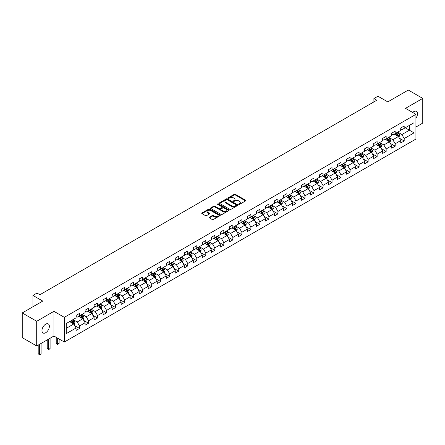 <?xml version="1.0" encoding="UTF-8"?>
<svg xmlns="http://www.w3.org/2000/svg" width="445" height="445" viewBox="0 0 445 445"><rect width="100%" height="100%" fill="white"/><g stroke="black" fill="none" stroke-linecap="round" stroke-linejoin="round"><path stroke-width="0.67" d="M238.759 204.372A0.562 0.323 0 0 0 239.555 204.372L245.584 200.89A0.801 0.462 0 0 0 245.818 200.567A0.801 0.462 0 0 0 245.584 200.239L235.372 194.343A0.801 0.462 0 0 0 234.237 194.343L228.207 197.819A0.562 0.323 0 0 0 229.003 198.281L229.781 197.83A2.57 1.485 0 0 1 233.414 197.83L234.265 198.32A2.57 1.485 0 0 1 235.016 199.371A2.57 1.485 0 0 1 234.265 200.417L233.486 200.867A0.562 0.323 0 0 0 234.276 201.324L235.06 200.873A2.57 1.485 0 0 1 238.687 200.873L239.543 201.368A2.57 1.485 0 0 1 240.294 202.414A2.57 1.485 0 0 1 239.543 203.465L238.759 203.916A0.562 0.323 0 0 0 238.759 204.372L238.759 203.916M45.663 332.726A5.234 3.02 120 0 0 49.084 328.115A5.234 3.02 120 0 0 48.277 323.921A5.234 3.02 120 0 0 45.663 324.183A5.234 3.02 120 0 0 42.247 328.794A5.234 3.02 120 0 0 43.048 332.988A5.234 3.02 120 0 0 45.663 332.726M415.93 118.17A5.234 3.02 120 0 0 416.403 111.389A5.234 3.02 120 0 0 413.789 111.645A5.234 3.02 120 0 0 412.687 112.479M209.322 217.205A0.801 0.462 0 0 0 209.089 217.533A0.801 0.462 0 0 0 209.322 217.861L212.193 219.518A0.801 0.462 0 0 0 213.327 219.518L220.019 215.653A0.801 0.462 0 0 0 220.258 215.324A0.801 0.462 0 0 0 220.019 214.996L209.806 209.1A0.801 0.462 0 0 0 208.672 209.1L201.974 212.966A0.801 0.462 0 0 0 201.741 213.294A0.801 0.462 0 0 0 201.974 213.622L205.44 215.619A0.801 0.462 0 0 0 206.575 215.619L209.439 213.962A0.801 0.462 0 0 0 209.673 213.633A0.801 0.462 0 0 0 209.439 213.311L207.72 212.315A2.147 1.24 0 0 1 207.092 211.442A2.147 1.24 0 0 1 208.416 210.296A2.147 1.24 0 0 1 210.758 210.563L217.483 214.446A2.147 1.24 0 0 1 218.111 215.324A2.147 1.24 0 0 1 216.787 216.47A2.147 1.24 0 0 1 214.446 216.198L213.327 215.552A0.801 0.462 0 0 0 212.193 215.552L209.322 217.205L209.322 217.861M415.93 127.031L422.75 123.093L422.75 98.395L408.299 90.051L387.773 101.899L377.95 96.226L373.9 98.562L376.793 100.231L39.883 294.746L36.991 293.077L32.947 295.413L32.947 306.761M36.701 321.279L36.701 345.976L53.928 336.031L53.928 311.333L36.701 321.279L22.25 312.935L42.77 301.087L32.947 295.413M53.928 311.333L64.336 317.341L415.93 114.348L415.93 139.046L64.336 342.038L64.336 317.341M422.75 98.395L405.523 108.341L415.93 114.348M229.837 209.328A0.801 0.462 0 0 0 230.972 209.328L237.669 205.462A0.801 0.462 0 0 0 237.903 205.134A0.801 0.462 0 0 0 237.669 204.806L227.456 198.909A0.801 0.462 0 0 0 226.321 198.909L219.624 202.775A0.801 0.462 0 0 0 219.391 203.104A0.801 0.462 0 0 0 219.624 203.432L229.837 209.328M217.889 204.494A0.562 0.323 0 0 1 218.462 204.572L228.836 210.563L222.15 214.423A0.801 0.462 0 0 1 221.015 214.423L210.802 208.527L210.802 207.871A0.801 0.462 0 0 0 210.563 208.199A0.801 0.462 0 0 0 210.802 208.527M210.802 207.871L213.667 206.213A0.801 0.462 0 0 1 214.802 206.213L218.946 208.605A0.801 0.462 0 0 0 220.08 208.605L221.977 207.509A0.801 0.462 0 0 0 222.216 207.181A0.801 0.462 0 0 0 221.977 206.853L217.666 204.366A0.562 0.323 0 0 1 218.462 203.905L228.847 209.901A0.801 0.462 0 0 1 229.08 210.229A0.801 0.462 0 0 1 228.847 210.557L228.847 209.901M36.701 345.976L22.25 337.633L22.25 312.935M74.71 325.634L79.538 328.421L79.538 325.985L85.09 322.781L85.09 325.217L88.555 323.215L88.555 320.778L94.106 317.574L94.106 320.011L97.577 318.008L97.577 315.572L103.123 312.368L103.123 314.804L106.594 312.802L106.594 310.365L112.146 307.161L112.146 309.598L115.611 307.595L115.611 305.159L121.162 301.955L121.162 304.391L124.628 302.389L124.628 299.952L130.179 296.748L130.179 299.185L133.65 297.182L133.65 294.746L139.196 291.542L139.196 293.978L142.667 291.976L142.667 289.539L148.213 286.335L148.213 288.772L151.684 286.769L151.684 284.333L157.235 281.129L157.235 283.565L160.701 281.563L160.701 279.126L166.252 275.922L166.252 278.359L169.723 276.356L169.723 273.92L175.269 270.716L175.269 273.152L178.74 271.15L178.74 268.713L184.286 265.509L184.286 267.946L187.757 265.943L187.757 263.507L193.308 260.303L193.308 262.739L196.773 260.737L196.773 258.3L202.325 255.096L202.325 257.533L205.796 255.53L205.796 253.094L211.342 249.89L211.342 252.326L214.813 250.324L214.813 247.887L220.358 244.683L220.358 247.12L223.829 245.117L223.829 242.681L229.381 239.477L229.381 241.913L232.846 239.911L232.846 237.474L238.398 234.27L238.398 236.707L241.869 234.704L241.869 232.268L247.414 229.064L247.414 231.5L250.885 229.498L250.885 227.061L256.431 223.857L256.431 226.294L259.902 224.291L259.902 221.855L265.454 218.651L265.454 221.087L268.919 219.085L268.919 216.648L274.47 213.444L274.47 215.881L277.941 213.878L277.941 211.442L283.487 208.238L283.487 210.674L286.958 208.672L286.958 206.235L292.504 203.026L292.504 205.468L295.975 203.46L295.975 201.023L301.526 197.819L301.526 200.256L304.992 198.253L304.992 195.817L310.543 192.613L310.543 195.049L314.014 193.047L314.014 190.61L319.56 187.406L319.56 189.843L323.031 187.84L323.031 185.404L328.577 182.2L328.577 184.636L332.048 182.634L332.048 180.197L337.599 176.993L337.599 179.43L341.065 177.427L341.065 174.991L346.616 171.787L346.616 174.223L350.082 172.221L350.082 169.784L355.633 166.58L355.633 169.017L359.104 167.014L359.104 164.578L364.65 161.374L364.65 163.81L368.121 161.808L368.121 159.371L373.672 156.167L373.672 158.604L377.137 156.601L377.137 154.165L382.689 150.961L382.689 153.397L386.154 151.395L386.154 148.958L391.706 145.754L391.706 148.191L395.177 146.188L395.177 143.752L400.723 140.548L400.723 142.984L404.194 140.982L404.194 138.545L414.022 132.871L414.022 122.725L409.394 125.395L409.394 130.201L414.022 132.871M79.538 328.421L76.073 330.424L76.073 327.987L66.244 333.661L66.244 323.515L76.073 317.841L76.073 315.405L79.538 313.402L79.538 315.839L85.09 312.635L85.09 310.198L88.555 308.196L88.555 310.632L94.106 307.428L94.106 304.992L97.577 302.989L97.577 305.426L103.123 302.222L103.123 299.785L106.594 297.783L106.594 300.219L112.146 297.015L112.146 294.579L115.611 292.576L115.611 295.013L121.162 291.809L121.162 289.372L124.628 287.37L124.628 289.806L130.179 286.602L130.179 284.166L133.65 282.163L133.65 284.6L139.196 281.396L139.196 278.959L142.667 276.957L142.667 279.393L148.213 276.189L148.213 273.753L151.684 271.75L151.684 274.187L157.235 270.983L157.235 268.546L160.701 266.544L160.701 268.98L166.252 265.776L166.252 263.34L169.723 261.337L169.723 263.774L175.269 260.57L175.269 258.133L178.74 256.131L178.74 258.567L184.286 255.363L184.286 252.927L187.757 250.924L187.757 253.361L193.308 250.157L193.308 247.72L196.773 245.718L196.773 248.154L202.325 244.95L202.325 242.514L205.796 240.511L205.796 242.948L211.342 239.744L211.342 237.307L214.813 235.305L214.813 237.741L220.358 234.537L220.358 232.101L223.829 230.098L223.829 232.535L229.381 229.331L229.381 226.894L232.846 224.892L232.846 227.328L238.398 224.124L238.398 221.688L241.869 219.685L241.869 222.122L247.414 218.918L247.414 216.481L250.885 214.473L250.885 216.915L256.431 213.711L256.431 211.269L259.902 209.267L259.902 211.703L265.454 208.499L265.454 206.063L268.919 204.06L268.919 206.497L274.47 203.293L274.47 200.856L277.941 198.854L277.941 201.29L283.487 198.086L283.487 195.65L286.958 193.647L286.958 196.084L292.504 192.88L292.504 190.443L295.975 188.441L295.975 190.877L301.526 187.673L301.526 185.237L304.992 183.234L304.992 185.671L310.543 182.467L310.543 180.03L314.014 178.028L314.014 180.464L319.56 177.26L319.56 174.824L323.031 172.821L323.031 175.258L328.577 172.054L328.577 169.617L332.048 167.615L332.048 170.051L337.599 166.847L337.599 164.411L341.065 162.408L341.065 164.845L346.616 161.641L346.616 159.204L350.082 157.202L350.082 159.638L355.633 156.434L355.633 153.998L359.104 151.995L359.104 154.432L364.65 151.228L364.65 148.791L368.121 146.789L368.121 149.225L373.672 146.021L373.672 143.585L377.137 141.582L377.137 144.019L382.689 140.815L382.689 138.378L386.154 136.376L386.154 138.812L391.706 135.608L391.706 133.172L395.177 131.169L395.177 133.606L400.723 130.402L400.723 127.965L404.194 125.963L404.194 128.399L414.022 122.725M78.615 316.373L82.776 318.776L77.224 321.98L73.063 319.577M76.073 316.506L77.224 317.174L79.538 315.839M77.224 321.98L79.538 325.985M82.776 318.776L85.09 322.781M87.632 311.166L91.792 313.569L86.247 316.773L82.08 314.37M85.09 311.3L86.247 311.967L88.555 310.632M86.247 316.773L88.555 320.778M91.792 313.569L94.106 317.574M96.648 305.96L100.815 308.363L95.263 311.567L91.103 309.164M94.106 306.093L95.263 306.761L97.577 305.426M95.263 311.567L97.577 315.572M100.815 308.363L103.123 312.368M105.671 300.753L109.832 303.156L104.28 306.36L100.119 303.957M103.123 300.887L104.28 301.554L106.594 300.219M104.28 306.36L106.594 310.365M109.832 303.156L112.146 307.161M114.688 295.547L118.848 297.95L113.297 301.154L109.136 298.751M112.146 295.68L113.297 296.348L115.611 295.013M113.297 301.154L115.611 305.159M118.848 297.95L121.162 301.955M123.704 290.34L127.865 292.743L122.319 295.947L118.153 293.544M121.162 290.474L122.319 291.141L124.628 289.806M122.319 295.947L124.628 299.952M127.865 292.743L130.179 296.748M132.721 285.134L136.888 287.537L131.336 290.741L127.175 288.338M130.179 285.267L131.336 285.935L133.65 284.6M131.336 290.741L133.65 294.746M136.888 287.537L139.196 291.542M141.744 279.927L145.904 282.33L140.353 285.534L136.192 283.131M139.196 280.061L140.353 280.728L142.667 279.393M140.353 285.534L142.667 289.539M145.904 282.33L148.213 286.335M150.76 274.721L154.921 277.124L149.37 280.328L145.209 277.925M148.213 274.854L149.37 275.522L151.684 274.187M149.37 280.328L151.684 284.333M154.921 277.124L157.235 281.129M159.777 269.514L163.938 271.917L158.392 275.121L154.226 272.718M157.235 269.648L158.392 270.315L160.701 268.98M158.392 275.121L160.701 279.126M163.938 271.917L166.252 275.922M168.794 264.308L172.96 266.711L167.409 269.915L163.248 267.512M166.252 264.441L167.409 265.109L169.723 263.774M167.409 269.915L169.723 273.92M172.96 266.711L175.269 270.716M177.811 259.101L181.977 261.504L176.426 264.708L172.265 262.305M175.269 259.235L176.426 259.902L178.74 258.567M176.426 264.708L178.74 268.713M181.977 261.504L184.286 265.509M186.833 253.895L190.994 256.298L185.443 259.502L181.282 257.099M184.286 254.028L185.443 254.696L187.757 253.361M185.443 259.502L187.757 263.507M190.994 256.298L193.308 260.303M195.85 248.688L200.011 251.091L194.465 254.295L190.299 251.892M193.308 248.822L194.465 249.489L196.773 248.154M194.465 254.295L196.773 258.3M200.011 251.091L202.325 255.096M204.867 243.482L209.033 245.885L203.482 249.089L199.321 246.686M202.325 243.615L203.482 244.283L205.796 242.948M203.482 249.089L205.796 253.094M209.033 245.885L211.342 249.89M213.884 238.275L218.05 240.678L212.499 243.882L208.338 241.479M211.342 238.409L212.499 239.076L214.813 237.741M212.499 243.882L214.813 247.887M218.05 240.678L220.358 244.683M222.906 233.069L227.067 235.472L221.515 238.676L217.355 236.273M220.358 233.202L221.515 233.87L223.829 232.535M221.515 238.676L223.829 242.681M227.067 235.472L229.381 239.477M231.923 227.862L236.084 230.265L230.538 233.469L226.371 231.066M229.381 227.996L230.538 228.663L232.846 227.328M230.538 233.469L232.846 237.474M236.084 230.265L238.398 234.27M240.94 222.656L245.106 225.059L239.555 228.263L235.394 225.86M238.398 222.789L239.555 223.457L241.869 222.122M239.555 228.263L241.869 232.268M245.106 225.059L247.414 229.064M249.957 217.449L254.123 219.852L248.571 223.056L244.411 220.653M247.414 217.583L248.571 218.25L250.885 216.915M248.571 223.056L250.885 227.061M254.123 219.852L256.431 223.857M258.979 212.243L263.14 214.646L257.588 217.85L253.428 215.447M256.431 212.376L257.588 213.044L259.902 211.703M257.588 217.85L259.902 221.855M263.14 214.646L265.454 218.651M267.996 207.031L272.156 209.439L266.611 212.643L262.444 210.235M265.454 207.164L266.611 207.832L268.919 206.497M266.611 212.643L268.919 216.648M272.156 209.439L274.47 213.444M277.012 201.824L281.173 204.227L275.627 207.431L271.467 205.028M274.47 201.958L275.627 202.625L277.941 201.29M275.627 207.431L277.941 211.442M281.173 204.227L283.487 208.238M286.029 196.618L290.196 199.021L284.644 202.225L280.483 199.822M283.487 196.751L284.644 197.419L286.958 196.084M284.644 202.225L286.958 206.235M290.196 199.021L292.504 203.026M295.052 191.411L299.212 193.814L293.661 197.018L289.5 194.615M292.504 191.545L293.661 192.212L295.975 190.877M293.661 197.018L295.975 201.023M299.212 193.814L301.526 197.819M304.069 186.205L308.229 188.608L302.683 191.812L298.517 189.409M301.526 186.338L302.683 187.006L304.992 185.671M302.683 191.812L304.992 195.817M308.229 188.608L310.543 192.613M313.085 180.998L317.246 183.401L311.7 186.605L307.54 184.202M310.543 181.132L311.7 181.799L314.014 180.464M311.7 186.605L314.014 190.61M317.246 183.401L319.56 187.406M322.102 175.792L326.268 178.195L320.717 181.399L316.556 178.996M319.56 175.925L320.717 176.593L323.031 175.258M320.717 181.399L323.031 185.404M326.268 178.195L328.577 182.2M331.125 170.585L335.285 172.988L329.734 176.192L325.573 173.789M328.577 170.719L329.734 171.386L332.048 170.051M329.734 176.192L332.048 180.197M335.285 172.988L337.599 176.993M340.141 165.379L344.302 167.782L338.756 170.986L334.59 168.583M337.599 165.512L338.756 166.18L341.065 164.845M338.756 170.986L341.065 174.991M344.302 167.782L346.616 171.787M349.158 160.172L353.319 162.575L347.773 165.779L343.612 163.376M346.616 160.306L347.773 160.973L350.082 159.638M347.773 165.779L350.082 169.784M353.319 162.575L355.633 166.58M358.175 154.966L362.341 157.369L356.79 160.573L352.629 158.17M355.633 155.099L356.79 155.767L359.104 154.432M356.79 160.573L359.104 164.578M362.341 157.369L364.65 161.374M367.197 149.759L371.358 152.162L365.807 155.366L361.646 152.963M364.65 149.893L365.807 150.56L368.121 149.225M365.807 155.366L368.121 159.371M371.358 152.162L373.672 156.167M376.214 144.553L380.375 146.956L374.829 150.16L370.663 147.757M373.672 144.686L374.829 145.354L377.137 144.019M374.829 150.16L377.137 154.165M380.375 146.956L382.689 150.961M385.231 139.346L389.392 141.749L383.846 144.953L379.68 142.55M382.689 139.48L383.846 140.147L386.154 138.812M383.846 144.953L386.154 148.958M389.392 141.749L391.706 145.754M394.248 134.14L398.414 136.543L392.863 139.747L388.702 137.344M391.706 134.273L392.863 134.941L395.177 133.606M392.863 139.747L395.177 143.752M398.414 136.543L400.723 140.548M405.234 127.798L409.394 130.201L401.88 134.54L397.719 132.137M400.723 129.067L401.88 129.734L404.194 128.399M401.88 134.54L404.194 138.545M53.928 336.031L64.336 342.038M373.9 98.562L373.9 101.899M66.244 328.321L73.759 323.982L69.598 321.579M73.759 323.982L76.073 327.987M399.365 138.195L404.194 140.982M390.348 143.401L395.177 146.188M381.332 148.608L386.154 151.395M372.309 153.814L377.137 156.601M363.292 159.021L368.121 161.808M354.276 164.227L359.104 167.014M345.259 169.434L350.082 172.221M336.236 174.64L341.065 177.427M327.22 179.847L332.048 182.634M318.203 185.053L323.031 187.84M309.186 190.26L314.014 193.047M300.164 195.466L304.992 198.253M291.147 200.673L295.975 203.46M282.13 205.885L286.958 208.672M273.113 211.091L277.941 213.878M264.091 216.298L268.919 219.085M255.074 221.504L259.902 224.291M246.057 226.711L250.885 229.498M237.04 231.917L241.869 234.704M228.024 237.124L232.846 239.911M219.001 242.33L223.829 245.117M209.984 247.537L214.813 250.324M200.968 252.743L205.796 255.53M191.951 257.95L196.773 260.737M182.928 263.156L187.757 265.943M173.912 268.363L178.74 271.15M164.895 273.569L169.723 276.356M155.878 278.776L160.701 281.563M146.856 283.982L151.684 286.769M137.839 289.189L142.667 291.976M128.822 294.395L133.65 297.182M119.805 299.602L124.628 302.389M110.783 304.808L115.611 307.595M101.766 310.015L106.594 312.802M92.749 315.221L97.577 318.008M83.732 320.428L88.555 323.215M238.987 204.45L239.543 204.133A2.57 1.485 0 0 0 240.294 203.081L240.294 202.414M235.016 199.371L235.016 200.039A2.57 1.485 0 0 1 234.265 201.084L233.708 201.407M245.584 200.239L245.584 200.89L235.372 195.01A0.801 0.462 0 0 0 234.237 195.01L228.43 198.359M237.658 205.468L227.456 199.577A0.801 0.462 0 0 0 226.321 199.577L219.635 203.437M236.251 205.362A0.562 0.323 0 0 0 236.251 204.906L227.284 199.727A0.562 0.323 0 0 0 226.488 199.727L225.665 200.206A2.57 1.485 0 0 0 224.914 201.251A2.57 1.485 0 0 0 225.665 202.303L231.795 205.84A2.57 1.485 0 0 0 235.427 205.84L236.251 205.362L236.251 206.029A0.562 0.323 0 0 0 236.412 205.801L236.412 205.134M224.914 201.251L224.914 201.919A2.57 1.485 0 0 0 225.665 202.97L225.665 202.303M236.251 206.029L235.427 206.508A2.57 1.485 0 0 1 231.795 206.508L225.665 202.97M210.813 208.533L213.667 206.881L213.667 206.213M222.216 207.181L222.216 207.848A0.801 0.462 0 0 1 221.977 208.177L220.08 209.272A0.801 0.462 0 0 1 218.946 209.272L214.802 206.881A0.801 0.462 0 0 0 213.667 206.881M223.24 211.091A2.147 1.24 0 0 0 225.582 211.358A2.147 1.24 0 0 0 226.906 210.212A2.147 1.24 0 0 0 226.277 209.334L223.907 207.971A0.801 0.462 0 0 0 222.773 207.971L220.87 209.067A0.801 0.462 0 0 0 220.637 209.395A0.801 0.462 0 0 0 220.87 209.723L223.24 211.091L223.24 211.759A2.147 1.24 0 0 0 225.582 212.026A2.147 1.24 0 0 0 226.906 210.88L226.906 210.212M220.637 209.395L220.637 210.062A0.801 0.462 0 0 0 220.87 210.39L220.87 209.723M223.24 211.759L220.87 210.39M218.111 215.324L218.111 215.992A2.147 1.24 0 0 1 216.787 217.138A2.147 1.24 0 0 1 214.446 216.865L213.327 216.22A0.801 0.462 0 0 0 212.193 216.22L209.334 217.866M207.092 211.442L207.092 212.109A2.147 1.24 0 0 0 207.72 212.983L207.72 212.315M209.439 213.311L209.439 213.962L207.72 212.983M220.008 215.658L209.806 209.767A0.801 0.462 0 0 0 208.672 209.767L201.986 213.628L201.974 212.966M398.87 137.333L399.554 135.603A2.164 1.252 -120 0 0 398.865 133.756L397.674 132.165M395.594 134.918L394.782 133.834M395.878 133.2L397.074 134.791A2.164 1.252 60 0 1 397.691 136.098L398.386 135.697A2.164 1.252 -120 0 0 397.769 134.39L396.573 132.799M396.033 133.111L397.357 134.88A1.101 0.64 60 0 1 397.557 135.213L398.386 135.697M389.853 142.539L390.538 140.809A2.164 1.252 -120 0 0 389.848 138.962L388.652 137.371M386.572 140.125L385.765 139.04M386.861 138.406L388.057 139.997A2.164 1.252 60 0 1 388.674 141.304L389.369 140.904A2.164 1.252 -120 0 0 388.746 139.597L387.556 138.006M387.011 138.317L388.335 140.086A1.101 0.64 60 0 1 388.535 140.42L389.369 140.904M380.831 147.746L381.521 146.016A2.164 1.252 -120 0 0 380.831 144.169L379.635 142.578M377.555 145.331L376.748 144.247M377.844 143.613L379.034 145.204A2.164 1.252 60 0 1 379.657 146.511L380.353 146.11A2.164 1.252 -120 0 0 379.73 144.803L378.539 143.212M377.994 143.524L379.318 145.292A1.101 0.64 60 0 1 379.518 145.626L380.353 146.11M371.814 152.958L372.504 151.222A2.164 1.252 -120 0 0 371.809 149.375L370.618 147.785M368.538 150.538L367.726 149.453M368.827 148.819L370.018 150.41A2.164 1.252 60 0 1 370.641 151.717L371.33 151.317A2.164 1.252 -120 0 0 370.713 150.01L369.517 148.419M368.977 148.73L370.301 150.499A1.101 0.64 60 0 1 370.501 150.833L371.33 151.317M362.797 158.164L363.482 156.429A2.164 1.252 -120 0 0 362.792 154.582L361.601 152.991M359.521 155.744L358.709 154.66M359.805 154.026L361.001 155.617A2.164 1.252 60 0 1 361.618 156.924L362.313 156.523A2.164 1.252 -120 0 0 361.696 155.216L360.5 153.625M359.961 153.937L361.284 155.706A1.101 0.64 60 0 1 361.485 156.039L362.313 156.523M353.781 163.371L354.465 161.635A2.164 1.252 -120 0 0 353.775 159.788L352.579 158.197M350.499 160.951L349.692 159.866M350.788 159.232L351.984 160.823A2.164 1.252 60 0 1 352.601 162.13L353.297 161.73A2.164 1.252 -120 0 0 352.674 160.422L351.483 158.832M350.938 159.143L352.262 160.912A1.101 0.64 60 0 1 352.462 161.246L353.297 161.73M344.758 168.577L345.448 166.842A2.164 1.252 -120 0 0 344.758 164.995L343.562 163.404M341.482 166.157L340.675 165.073M341.771 164.439L342.962 166.03A2.164 1.252 60 0 1 343.584 167.337L344.28 166.936A2.164 1.252 -120 0 0 343.657 165.629L342.466 164.038M341.921 164.35L343.245 166.119A1.101 0.64 60 0 1 343.445 166.452L344.28 166.936M335.741 173.784L336.431 172.048A2.164 1.252 -120 0 0 335.736 170.201L334.545 168.611M332.465 171.364L331.653 170.279M332.754 169.645L333.945 171.242A2.164 1.252 60 0 1 334.568 172.543L335.257 172.143A2.164 1.252 -120 0 0 334.64 170.841L333.444 169.245M332.905 169.556L334.228 171.325A1.101 0.64 60 0 1 334.429 171.659L335.257 172.143M326.725 178.99L327.409 177.255A2.164 1.252 -120 0 0 326.719 175.413L325.529 173.817M323.448 176.57L322.636 175.486M323.738 174.852L324.928 176.448A2.164 1.252 60 0 1 325.545 177.75L326.241 177.349A2.164 1.252 -120 0 0 325.623 176.048L324.427 174.451M323.888 174.768L325.212 176.532A1.101 0.64 60 0 1 325.412 176.865L326.241 177.349M317.708 184.197L318.392 182.461A2.164 1.252 -120 0 0 317.702 180.62L316.506 179.023M314.431 181.777L313.619 180.692M314.715 180.058L315.911 181.655A2.164 1.252 60 0 1 316.529 182.956L317.224 182.556A2.164 1.252 -120 0 0 316.601 181.254L315.41 179.658M314.865 179.975L316.189 181.738A1.101 0.64 60 0 1 316.389 182.072L317.224 182.556M308.685 189.403L309.375 187.668A2.164 1.252 -120 0 0 308.685 185.826L307.489 184.23M305.409 186.983L304.603 185.899M305.698 185.265L306.894 186.861A2.164 1.252 60 0 1 307.512 188.163L308.207 187.762A2.164 1.252 -120 0 0 307.584 186.461L306.394 184.864M305.849 185.181L307.172 186.945A1.101 0.64 60 0 1 307.373 187.278L308.207 187.762M299.669 194.61L300.358 192.874A2.164 1.252 -120 0 0 299.663 191.033L298.473 189.436M296.392 192.19L295.58 191.105M296.682 190.471L297.872 192.068A2.164 1.252 60 0 1 298.495 193.369L299.185 192.969A2.164 1.252 -120 0 0 298.567 191.667L297.371 190.071M296.832 190.388L298.156 192.151A1.101 0.64 60 0 1 298.356 192.485L299.185 192.969M290.652 199.816L291.336 198.081A2.164 1.252 -120 0 0 290.646 196.239L289.456 194.643M287.375 197.396L286.563 196.312M287.665 195.678L288.855 197.274A2.164 1.252 60 0 1 289.473 198.576L290.168 198.175A2.164 1.252 -120 0 0 289.55 196.874L288.354 195.277M287.815 195.594L289.139 197.358A1.101 0.64 60 0 1 289.339 197.697L290.168 198.175M281.635 205.023L282.319 203.287A2.164 1.252 -120 0 0 281.629 201.446L280.433 199.85M278.359 202.603L277.546 201.518M278.642 200.884L279.838 202.481A2.164 1.252 60 0 1 280.456 203.782L281.151 203.382A2.164 1.252 -120 0 0 280.528 202.08L279.338 200.484M278.793 200.801L280.116 202.564A1.101 0.64 60 0 1 280.317 202.903L281.151 203.382M272.613 210.229L273.302 208.494A2.164 1.252 -120 0 0 272.613 206.652L271.417 205.056M269.336 207.809L268.53 206.725M269.626 206.091L270.821 207.687A2.164 1.252 60 0 1 271.439 208.989L272.134 208.588A2.164 1.252 -120 0 0 271.511 207.287L270.321 205.69M269.776 206.007L271.1 207.77A1.101 0.64 60 0 1 271.3 208.11L272.134 208.588M263.596 215.436L264.286 213.7A2.164 1.252 -120 0 0 263.59 211.859L262.4 210.263M260.319 213.016L259.507 211.931M260.609 211.297L261.799 212.894A2.164 1.252 60 0 1 262.422 214.195L263.112 213.795A2.164 1.252 -120 0 0 262.494 212.493L261.298 210.897M260.759 211.214L262.083 212.977A1.101 0.64 60 0 1 262.283 213.316L263.112 213.795M254.579 220.642L255.263 218.907A2.164 1.252 -120 0 0 254.573 217.065L253.383 215.469M251.303 218.222L250.49 217.138M251.592 216.504L252.782 218.1A2.164 1.252 60 0 1 253.405 219.402L254.095 219.001A2.164 1.252 -120 0 0 253.478 217.7L252.282 216.103M251.742 216.42L253.066 218.184A1.101 0.64 60 0 1 253.266 218.523L254.095 219.001M245.562 225.849L246.246 224.113A2.164 1.252 -120 0 0 245.557 222.272L244.361 220.676M242.286 223.429L241.474 222.344M242.57 221.71L243.765 223.307A2.164 1.252 60 0 1 244.383 224.608L245.078 224.208A2.164 1.252 -120 0 0 244.455 222.906L243.265 221.31M242.72 221.627L244.044 223.39A1.101 0.64 60 0 1 244.244 223.729L245.078 224.208M236.54 231.055L237.23 229.32A2.164 1.252 -120 0 0 236.54 227.478L235.344 225.882M233.263 228.635L232.457 227.551M233.553 226.917L234.749 228.513A2.164 1.252 60 0 1 235.366 229.815L236.061 229.414A2.164 1.252 -120 0 0 235.438 228.113L234.248 226.516M233.703 226.833L235.027 228.596A1.101 0.64 60 0 1 235.227 228.936L236.061 229.414M227.523 236.262L228.213 234.526A2.164 1.252 -120 0 0 227.517 232.685L226.327 231.089M224.247 233.842L223.435 232.757M224.536 232.123L225.726 233.72A2.164 1.252 60 0 1 226.349 235.021L227.039 234.621A2.164 1.252 -120 0 0 226.422 233.319L225.226 231.723M224.686 232.04L226.01 233.803A1.101 0.64 60 0 1 226.21 234.142L227.039 234.621M218.506 241.468L219.19 239.733A2.164 1.252 -120 0 0 218.501 237.891L217.31 236.295M215.23 239.048L214.418 237.964M215.519 237.33L216.709 238.926A2.164 1.252 60 0 1 217.332 240.228L218.022 239.827A2.164 1.252 -120 0 0 217.405 238.526L216.209 236.929M215.669 237.246L216.993 239.01A1.101 0.64 60 0 1 217.193 239.349L218.022 239.827M209.489 246.675L210.173 244.939A2.164 1.252 -120 0 0 209.484 243.098L208.288 241.502M206.213 244.255L205.401 243.17M206.497 242.536L207.693 244.133A2.164 1.252 60 0 1 208.31 245.434L209.005 245.034A2.164 1.252 -120 0 0 208.388 243.732L207.192 242.136M206.647 242.453L207.971 244.216A1.101 0.64 60 0 1 208.171 244.555L209.005 245.034M200.467 251.881L201.157 250.146A2.164 1.252 -120 0 0 200.467 248.304L199.271 246.708M197.191 249.461L196.384 248.377M197.48 247.743L198.676 249.339A2.164 1.252 60 0 1 199.293 250.641L199.989 250.24A2.164 1.252 -120 0 0 199.366 248.939L198.175 247.342M197.63 247.659L198.954 249.422A1.101 0.64 60 0 1 199.154 249.762L199.989 250.24M191.45 257.088L192.14 255.352A2.164 1.252 -120 0 0 191.445 253.511L190.254 251.915M188.174 254.668L187.362 253.583M188.463 252.949L189.653 254.546A2.164 1.252 60 0 1 190.276 255.847L190.966 255.447A2.164 1.252 -120 0 0 190.349 254.145L189.158 252.549M188.613 252.866L189.937 254.629A1.101 0.64 60 0 1 190.137 254.968L190.966 255.447M182.433 262.294L183.123 260.559A2.164 1.252 -120 0 0 182.428 258.717L181.237 257.121M179.157 259.874L178.345 258.79M179.446 258.156L180.637 259.752A2.164 1.252 60 0 1 181.26 261.054L181.949 260.653A2.164 1.252 -120 0 0 181.332 259.352L180.136 257.755M179.596 258.072L180.92 259.836A1.101 0.64 60 0 1 181.121 260.175L181.949 260.653M173.417 267.501L174.101 265.765A2.164 1.252 -120 0 0 173.411 263.924L172.215 262.328M170.14 265.081L169.328 264.002M170.424 263.362L171.62 264.959A2.164 1.252 60 0 1 172.237 266.26L172.933 265.86A2.164 1.252 -120 0 0 172.315 264.558L171.119 262.962M170.574 263.279L171.898 265.042A1.101 0.64 60 0 1 172.098 265.381L172.933 265.86M164.394 272.707L165.084 270.977A2.164 1.252 -120 0 0 164.394 269.13L163.198 267.54M161.118 270.287L160.311 269.208M161.407 268.574L162.603 270.165A2.164 1.252 60 0 1 163.22 271.467L163.916 271.066A2.164 1.252 -120 0 0 163.293 269.765L162.102 268.174M161.557 268.485L162.881 270.254A1.101 0.64 60 0 1 163.081 270.588L163.916 271.066M155.377 277.914L156.067 276.184A2.164 1.252 -120 0 0 155.372 274.337L154.181 272.746M152.101 275.494L151.289 274.415M152.39 273.781L153.581 275.372A2.164 1.252 60 0 1 154.204 276.673L154.899 276.273A2.164 1.252 -120 0 0 154.276 274.971L153.086 273.38M152.54 273.692L153.864 275.461A1.101 0.64 60 0 1 154.065 275.794L154.899 276.273M146.361 283.12L147.05 281.39A2.164 1.252 -120 0 0 146.355 279.543L145.165 277.953M143.084 280.7L142.272 279.621M143.373 278.987L144.564 280.578A2.164 1.252 60 0 1 145.187 281.88L145.877 281.479A2.164 1.252 -120 0 0 145.259 280.178L144.063 278.587M143.524 278.898L144.847 280.667A1.101 0.64 60 0 1 145.048 281.001L145.877 281.479M137.344 288.327L138.028 286.597A2.164 1.252 -120 0 0 137.338 284.75L136.142 283.159M134.067 285.907L133.255 284.828M134.351 284.194L135.547 285.785A2.164 1.252 60 0 1 136.164 287.086L136.86 286.686A2.164 1.252 -120 0 0 136.242 285.384L135.046 283.793M134.501 284.105L135.825 285.874A1.101 0.64 60 0 1 136.025 286.207L136.86 286.686M128.321 293.533L129.011 291.803A2.164 1.252 -120 0 0 128.321 289.956L127.125 288.366M125.045 291.113L124.238 290.034M125.334 289.4L126.53 290.991A2.164 1.252 60 0 1 127.148 292.293L127.843 291.892A2.164 1.252 -120 0 0 127.22 290.591L126.03 289M125.484 289.311L126.808 291.08A1.101 0.64 60 0 1 127.009 291.414L127.843 291.892M119.305 298.74L119.994 297.01A2.164 1.252 -120 0 0 119.299 295.163L118.109 293.572M116.028 296.32L115.216 295.241M116.317 294.607L117.508 296.198A2.164 1.252 60 0 1 118.131 297.499L118.826 297.099A2.164 1.252 -120 0 0 118.203 295.797L117.013 294.206M116.468 294.518L117.791 296.287A1.101 0.64 60 0 1 117.992 296.62L118.826 297.099M110.288 303.946L110.977 302.216A2.164 1.252 -120 0 0 110.282 300.369L109.092 298.779M107.011 301.526L106.199 300.447M107.301 299.813L108.491 301.404A2.164 1.252 60 0 1 109.114 302.706L109.804 302.305A2.164 1.252 -120 0 0 109.186 301.004L107.99 299.413M107.451 299.724L108.775 301.493A1.101 0.64 60 0 1 108.975 301.827L109.804 302.305M101.271 309.153L101.955 307.423A2.164 1.252 -120 0 0 101.265 305.576L100.069 303.985M97.995 306.733L97.182 305.654M98.278 305.02L99.474 306.611A2.164 1.252 60 0 1 100.092 307.912L100.787 307.512A2.164 1.252 -120 0 0 100.17 306.21L98.974 304.619M98.428 304.931L99.752 306.7A1.101 0.64 60 0 1 99.953 307.033L100.787 307.512M92.249 314.359L92.938 312.629A2.164 1.252 -120 0 0 92.249 310.782L91.053 309.192M88.972 311.939L88.166 310.86M89.261 310.226L90.457 311.817A2.164 1.252 60 0 1 91.075 313.119L91.77 312.718A2.164 1.252 -120 0 0 91.147 311.417L89.957 309.826M89.412 310.137L90.736 311.906A1.101 0.64 60 0 1 90.936 312.24L91.77 312.718M57.678 338.194L57.678 344.169L59.118 343.334L59.118 339.029M59.118 343.334L57.678 344.536L56.231 343.334L56.231 337.36M56.231 343.334L57.678 344.169L57.678 344.536M83.232 319.566L83.921 317.836A2.164 1.252 -120 0 0 83.232 315.989L82.036 314.398M79.955 317.146L79.143 316.067M80.245 315.433L81.435 317.024A2.164 1.252 60 0 1 82.058 318.325L82.753 317.925A2.164 1.252 -120 0 0 82.13 316.623L80.94 315.032M80.395 315.344L81.719 317.113A1.101 0.64 60 0 1 81.919 317.446L82.753 317.925M48.655 339.073L48.655 349.375L50.101 348.541L50.101 338.239M50.101 348.541L48.655 349.742L47.215 348.541L47.215 339.908M47.215 348.541L48.655 349.375L48.655 349.742M74.215 324.772L74.905 323.042A2.164 1.252 -120 0 0 74.209 321.195L73.019 319.605M70.939 322.352L70.126 321.273M71.228 320.639L72.418 322.23A2.164 1.252 60 0 1 73.041 323.532L73.731 323.131A2.164 1.252 -120 0 0 73.114 321.83L71.918 320.239M71.378 320.55L72.702 322.319A1.101 0.64 60 0 1 72.902 322.653L73.731 323.131M39.638 344.28L39.638 354.582L41.085 353.747L41.085 343.445M41.085 353.747L39.638 354.949L38.192 353.747L38.192 345.114M38.192 353.747L39.638 354.582L39.638 354.949M239.543 204.133L239.543 203.465M233.486 201.324L233.486 200.867M234.265 201.084L234.265 200.417M228.207 198.281L228.207 197.819M234.237 195.01L234.237 194.343M235.372 195.01L235.372 194.343M219.624 203.432L219.624 202.775M226.321 199.577L226.321 198.909M227.456 199.577L227.456 198.909M237.669 205.462L237.669 204.806M231.795 206.508L231.795 205.84M235.427 206.508L235.427 205.84M214.802 206.881L214.802 206.213M218.946 209.272L218.946 208.605M220.08 209.272L220.08 208.605M221.977 208.177L221.977 207.509M218.462 204.572L218.462 203.905M212.193 216.22L212.193 215.552M213.327 216.22L213.327 215.552M214.446 216.865L214.446 216.198M208.672 209.767L208.672 209.1M209.806 209.767L209.806 209.1M220.019 215.653L220.019 214.996M398.197 136.42L399.543 135.647M397.769 134.39L398.865 133.756M396.228 135.28L397.074 134.791M389.18 141.627L390.526 140.854M388.746 139.597L389.848 138.962M387.206 140.487L388.057 139.997M380.164 146.833L381.504 146.06M379.73 144.803L380.831 144.169M378.189 145.693L379.034 145.204M371.147 152.04L372.487 151.267M370.713 150.01L371.809 149.375M369.172 150.899L370.018 150.41M362.124 157.246L363.47 156.473M361.696 155.216L362.792 154.582M360.155 156.106L361.001 155.617M353.108 162.453L354.454 161.68M352.674 160.422L353.775 159.788M351.133 161.312L351.984 160.823M344.091 167.659L345.431 166.886M343.657 165.629L344.758 164.995M342.116 166.519L342.962 166.03M335.074 172.866L336.414 172.093M334.64 170.841L335.736 170.201M333.099 171.726L333.945 171.242M326.051 178.072L327.398 177.299M325.623 176.048L326.719 175.413M324.082 176.932L324.928 176.448M317.035 183.279L318.381 182.506M316.601 181.254L317.702 180.62M315.06 182.138L315.911 181.655M308.018 188.485L309.358 187.712M307.584 186.461L308.685 185.826M306.043 187.351L306.894 186.861M299.001 193.692L300.342 192.919M298.567 191.667L299.663 191.033M297.026 192.557L297.872 192.068M289.979 198.898L291.325 198.125M289.55 196.874L290.646 196.239M288.01 197.764L288.855 197.274M280.962 204.105L282.308 203.332M280.528 202.08L281.629 201.446M278.987 202.97L279.838 202.481M271.945 209.311L273.286 208.538M271.511 207.287L272.613 206.652M269.97 208.177L270.821 207.687M262.928 214.518L264.269 213.745M262.494 212.493L263.59 211.859M260.954 213.383L261.799 212.894M253.906 219.724L255.252 218.951M253.478 217.7L254.573 217.065M251.937 218.59L252.782 218.1M244.889 224.931L246.235 224.158M244.455 222.906L245.557 222.272M242.914 223.796L243.765 223.307M235.872 230.137L237.213 229.364M235.438 228.113L236.54 227.478M233.898 229.003L234.749 228.513M226.855 235.344L228.196 234.571M226.422 233.319L227.517 232.685M224.881 234.209L225.726 233.72M217.833 240.55L219.179 239.777M217.405 238.526L218.501 237.891M215.864 239.416L216.709 238.926M208.816 245.757L210.162 244.984M208.388 243.732L209.484 243.098M206.842 244.622L207.693 244.133M199.799 250.963L201.14 250.19M199.366 248.939L200.467 248.304M197.825 249.829L198.676 249.339M190.783 256.17L192.123 255.397M190.349 254.145L191.445 253.511M188.808 255.035L189.653 254.546M181.76 261.376L183.106 260.603M181.332 259.352L182.428 258.717M179.791 260.242L180.637 259.752M172.743 266.588L174.09 265.81M172.315 264.558L173.411 263.924M170.769 265.448L171.62 264.959M163.727 271.795L165.067 271.016M163.293 269.765L164.394 269.13M161.752 270.655L162.603 270.165M154.71 277.001L156.05 276.223M154.276 274.971L155.372 274.337M152.735 275.861L153.581 275.372M145.687 282.208L147.034 281.429M145.259 280.178L146.355 279.543M143.718 281.068L144.564 280.578M136.671 287.414L138.017 286.636M136.242 285.384L137.338 284.75M134.696 286.274L135.547 285.785M127.654 292.621L128.994 291.842M127.22 290.591L128.321 289.956M125.679 291.481L126.53 290.991M118.637 297.827L119.978 297.049M118.203 295.797L119.299 295.163M116.662 296.687L117.508 296.198M109.615 303.034L110.961 302.255M109.186 301.004L110.282 300.369M107.646 301.894L108.491 301.404M100.598 308.24L101.944 307.462M100.17 306.21L101.265 305.576M98.629 307.1L99.474 306.611M91.581 313.447L92.922 312.668M91.147 311.417L92.249 310.782M89.606 312.307L90.457 311.817M82.564 318.653L83.905 317.875M82.13 316.623L83.232 315.989M80.59 317.513L81.435 317.024M73.542 323.86L74.888 323.081M73.114 321.83L74.209 321.195M71.573 322.72L72.418 322.23"/></g></svg>
